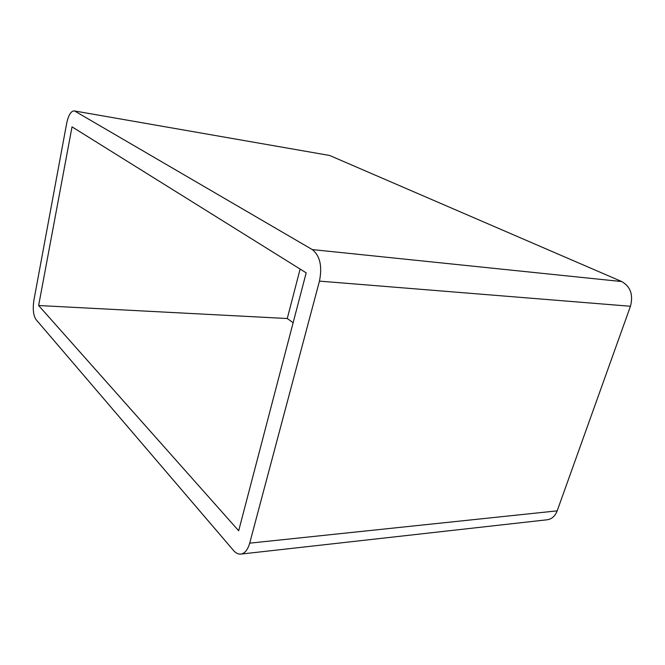 <?xml version="1.0" encoding="UTF-8"?>
<svg xmlns="http://www.w3.org/2000/svg" width="665" height="665" viewBox="0 0 665 665"><rect width="100%" height="100%" fill="white"/><g stroke="black" fill="none" stroke-linecap="round" stroke-linejoin="round"><path stroke-width="1" d="M329.624 155.469L74.172 110.897L329.624 155.469L621.75 281.561L312.284 249.583C320.015 255.742 322.4 266.249 319.458 281.12L630.453 306.266L557.187 510.853L249.691 543.164C247.779 549.805 244.828 553.446 240.83 554.095C238.261 554.327 235.817 553.114 233.515 550.462L36.01 319.557C33.316 315.385 32.618 308.934 33.907 300.198L66.641 123.491C68.404 115.244 70.914 111.047 74.172 110.897M249.691 543.164L319.458 281.12M312.284 249.583L74.954 111.188M238.677 530.761L38.636 305.518L72.028 126.849L306.191 272.85L238.677 530.761M240.83 554.095L547.154 519.781C551.784 519.107 555.134 516.131 557.187 510.853M630.453 306.266C633.421 294.844 630.52 286.607 621.75 281.561M300.115 269.059L287.263 318.527L38.636 305.518M287.263 318.527L293.14 322.716"/></g></svg>
